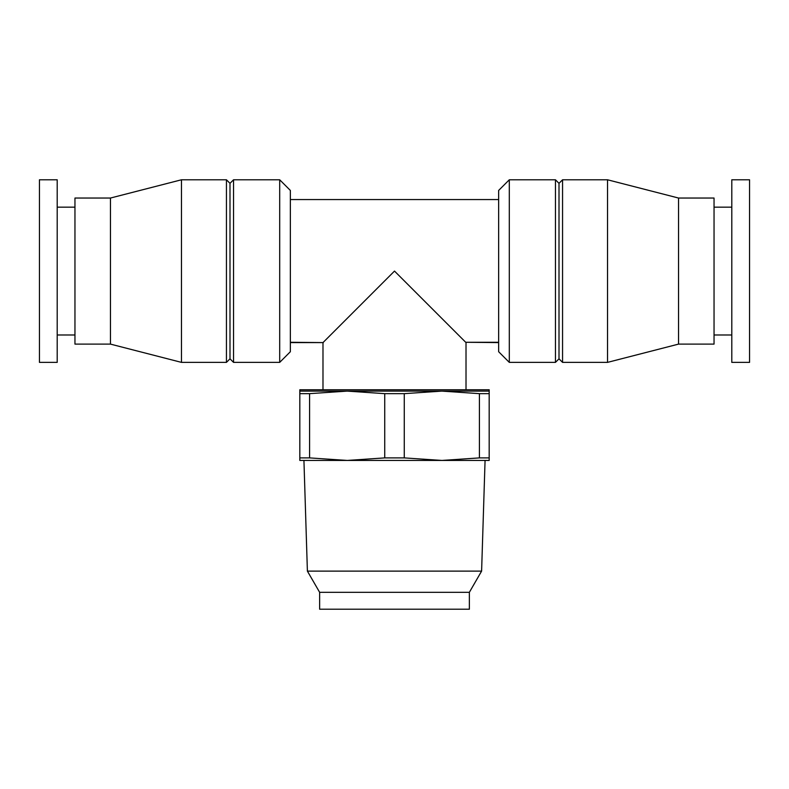 <?xml version="1.0" encoding="UTF-8"?>
<svg xmlns="http://www.w3.org/2000/svg" width="789" height="789" viewBox="0 0 789 789"><rect width="100%" height="100%" fill="white"/><g stroke="black" fill="none" stroke-linecap="round" stroke-linejoin="round"><path stroke-width="1.18" d="M290.352 342.594L323.303 342.594L290.352 342.278M323.303 342.278L394.5 271.081L465.697 342.278L498.648 342.278M465.697 342.278L498.648 342.594M279.701 362.378L290.352 351.726L290.352 190.435L279.701 179.784L233.544 179.784L233.544 362.378L279.701 362.378L279.701 179.784M233.544 362.378L229.993 358.827L229.993 183.334L233.544 179.784M226.443 362.378L226.443 179.784L181.47 179.784L181.47 362.378L226.443 362.378L229.993 358.827M181.47 362.378L110.46 344.112L110.46 198.039L181.47 179.784M110.46 344.112L74.955 344.112L74.955 198.039L110.46 198.039M74.955 334.99L57.203 334.99M57.203 362.378L57.203 179.784L39.45 179.784L39.45 362.378L57.203 362.378M749.55 362.378L749.55 179.784L731.798 179.784L731.798 362.378L749.55 362.378M731.798 334.99L714.045 334.99M678.54 198.039L678.54 344.112L714.045 344.112L714.045 198.039L678.54 198.039L607.53 179.784L562.557 179.784L562.557 362.378L607.53 362.378L607.53 179.784M678.54 344.112L607.53 362.378M562.557 362.378L559.006 358.827L559.006 183.334L562.557 179.784M555.456 362.378L555.456 179.784L509.299 179.784L509.299 362.378L555.456 362.378L559.006 358.827M509.299 362.378L498.648 351.726L498.648 190.435L509.299 179.784M319.634 592.312L469.366 592.312L469.366 609.216L319.634 609.216L319.634 592.312L307.394 571.118L303.933 460.441L347.16 460.441L299.82 460.441L299.82 457.896L309.584 457.896L347.16 460.441L384.736 457.896L404.264 457.896L441.84 460.441L347.16 460.441M469.366 592.312L481.606 571.118L307.394 571.118M481.606 571.118L485.067 460.441L441.84 460.441L479.416 457.896L489.18 457.896L489.18 460.441L441.84 460.441M489.18 393.652L479.416 393.652L441.84 391.117L404.264 393.652L384.736 393.652L347.16 391.117L309.584 393.652L299.82 393.652L299.82 389.766L489.18 389.766L489.18 457.896M479.416 393.652L479.416 457.896M404.264 393.652L404.264 457.896M384.736 393.652L384.736 457.896M309.584 393.652L309.584 457.896M299.82 393.652L299.82 457.896M489.18 391.117L299.82 391.117M290.352 199.558L498.648 199.558M229.993 183.334L226.443 179.784M74.955 207.172L57.203 207.172M731.798 207.172L714.045 207.172M559.006 183.334L555.456 179.784M322.987 342.594L322.987 389.766M466.013 342.594L466.013 389.766"/></g></svg>

